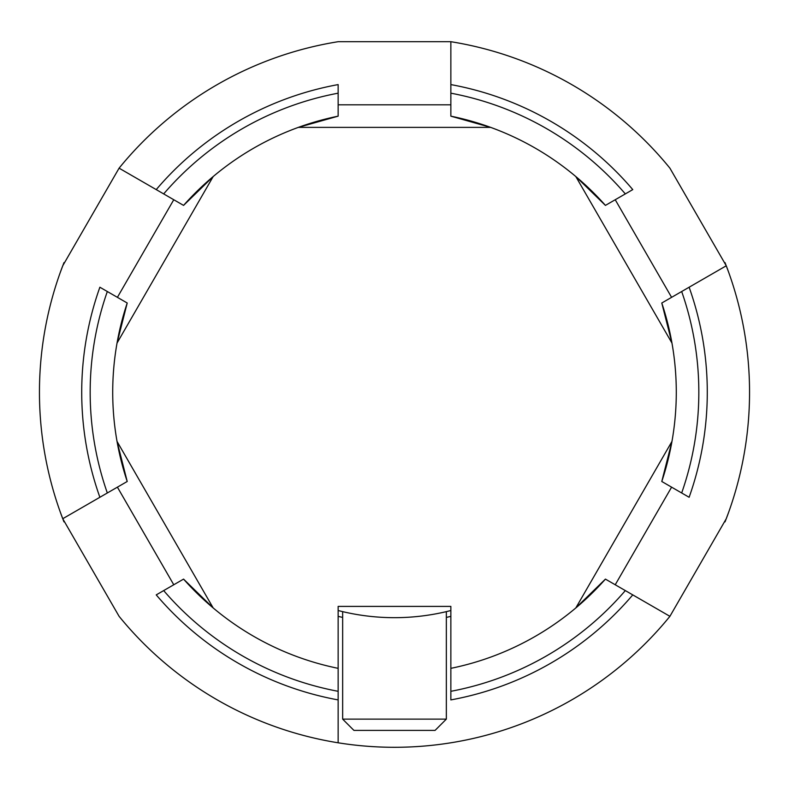 <?xml version="1.0" encoding="UTF-8"?>
<svg xmlns="http://www.w3.org/2000/svg" width="789" height="789" viewBox="0 0 789 789"><rect width="100%" height="100%" fill="white"/><g stroke="black" fill="none" stroke-linecap="round" stroke-linejoin="round"><path stroke-width="1.18" d="M446.347 611.633L442.392 612.53L446.347 611.633L446.347 719.124L342.653 719.124L342.653 611.633L346.608 612.53L342.653 611.633M446.347 719.124L435.074 730.397L353.926 730.397L342.653 719.124M127.216 303.006L99.878 287.226A312.779 312.779 0 0 0 99.878 497.277L127.216 481.487A281.781 281.781 0 0 1 127.216 303.006L117.038 343.067L213.178 176.549A281.781 281.781 0 0 1 338.146 116.161L338.146 84.591A312.779 312.779 0 0 0 156.232 189.607L183.571 205.396A281.781 281.781 0 0 1 213.178 176.549L183.571 205.396M127.216 481.487L117.038 441.426L213.178 607.944A281.781 281.781 0 0 1 183.571 579.106L156.232 594.886A312.779 312.779 0 0 0 338.146 699.912L338.146 668.342A281.781 281.781 0 0 1 213.178 607.944L183.571 579.106M62.735 518.718L99.878 497.277L62.735 518.718A355.05 355.05 0 0 1 62.735 265.785L119.09 168.165L156.232 189.607L119.09 168.165A355.05 355.05 0 0 1 338.146 41.699L450.854 41.699L450.854 116.161A281.781 281.781 0 0 1 605.429 205.396L632.768 189.607A312.779 312.779 0 0 0 450.854 84.591L450.854 41.699A355.05 355.05 0 0 1 669.91 168.165L726.265 265.785L661.784 303.006A281.781 281.781 0 0 1 661.784 481.487L689.122 497.277A312.779 312.779 0 0 0 689.122 287.226L726.265 265.785A355.05 355.05 0 0 1 726.265 518.718L669.91 616.327L605.429 579.106A281.781 281.781 0 0 1 450.854 668.342L450.854 699.912A312.779 312.779 0 0 0 632.768 594.886L669.91 616.327A355.05 355.05 0 0 1 338.146 742.794L338.146 699.912L338.146 742.794A355.05 355.05 0 0 1 119.09 616.327L62.735 518.718A355.05 355.05 0 0 1 62.735 265.785M450.854 668.342L450.854 606.406L338.146 606.406L338.146 668.342M605.429 579.106L575.822 607.944L671.962 441.426L661.784 481.487M661.784 303.006L671.962 343.067L575.822 176.549L605.429 205.396M450.854 116.161L490.64 127.374L298.36 127.374L338.146 116.161M615.233 584.767L671.597 487.158M671.597 297.345L615.233 199.735M450.854 104.829L338.146 104.829M173.767 199.735L117.403 297.345M117.403 487.158L173.767 584.767M338.146 616.337A231.069 231.069 0 0 0 342.653 617.422M446.347 617.422A231.069 231.069 0 0 0 450.854 616.337M63.958 262.629L60.22 272.58M60.22 511.913L63.958 521.874M725.042 521.874L728.78 511.913M728.78 272.58L725.042 262.629M450.854 610.518A225.427 225.427 0 0 1 338.146 610.518M107.324 291.526A304.327 304.327 0 0 0 107.324 492.977M163.678 590.586A304.327 304.327 0 0 0 338.146 691.312M450.854 691.312A304.327 304.327 0 0 0 625.322 590.586M681.676 492.977A304.327 304.327 0 0 0 681.676 291.526M625.322 193.907A304.327 304.327 0 0 0 450.854 93.181M338.146 93.181A304.327 304.327 0 0 0 163.678 193.907"/></g></svg>
